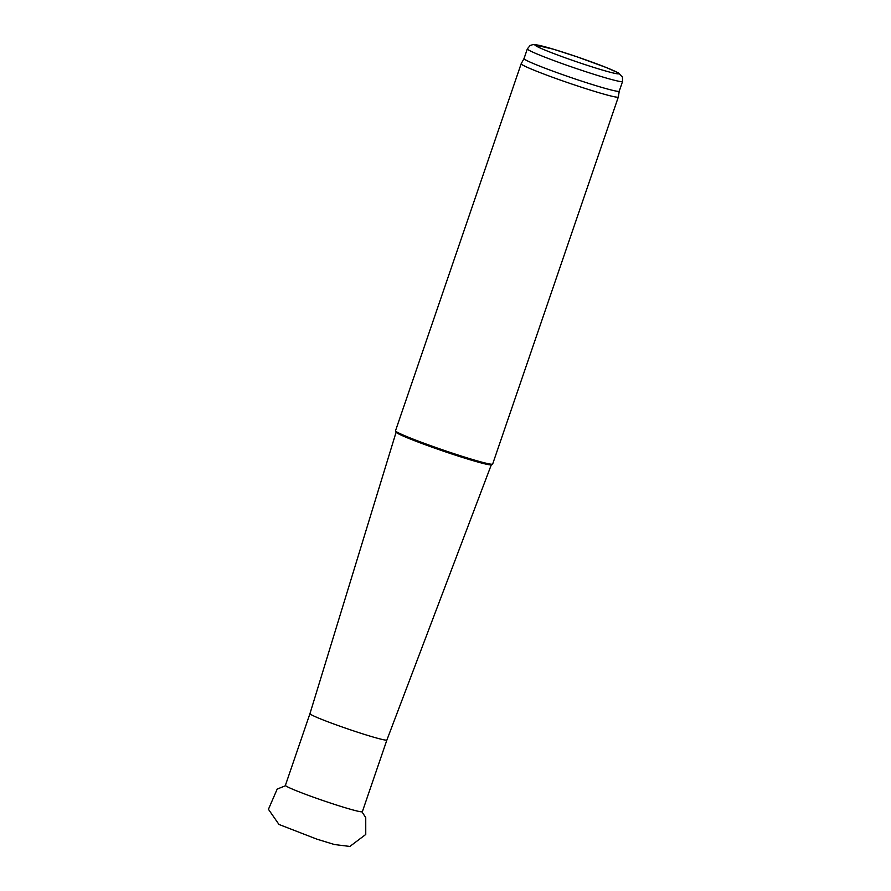 <?xml version="1.0" encoding="UTF-8"?>
<svg xmlns="http://www.w3.org/2000/svg" width="891" height="891" viewBox="0 0 891 891"><rect width="100%" height="100%" fill="white"/><g stroke="black" fill="none" stroke-linecap="round" stroke-linejoin="round"><path stroke-width="1.34" d="M310.669 714.359A40.663 2.216 -161.1 0 1 309.957 713.635L285.41 785.327A40.663 2.216 -161.1 0 0 286.122 786.062A40.663 2.216 -161.1 0 0 327.231 801.978A40.663 2.216 -161.1 0 0 362.359 811.679L386.906 739.976A40.663 2.216 -161.1 0 1 351.745 730.275A40.663 2.216 -161.1 0 1 310.669 714.359M622.564 81.471A50.319 2.751 -161.1 0 1 579.105 69.476A50.319 2.751 -161.1 0 1 528.229 49.785A50.319 2.751 -161.1 0 1 527.349 48.871L530.134 45.474L533.152 44.55L553.4 49.194L577.145 56.857L606.704 67.694L618.387 72.939L622.441 77.038L622.564 81.471L619.245 91.172A50.319 2.751 -161.1 0 1 619.245 91.172L618.343 96.985A51.344 2.807 -161.1 0 1 618.332 97.008L492.667 464.033A51.344 2.807 -161.1 0 1 492.545 464.155L491.253 464.79A50.319 2.751 -161.1 0 1 446.603 452.238A50.319 2.751 -161.1 0 1 397.03 432.981A50.319 2.751 -161.1 0 1 396.172 432.246L395.537 430.943A51.344 2.807 -161.1 0 1 395.515 430.776L521.179 63.74A51.344 2.807 -161.1 0 1 521.19 63.718L524.031 58.561A50.319 2.751 -161.1 0 1 524.042 58.55M492.545 464.155A51.344 2.807 -161.1 0 1 446.992 451.347A51.344 2.807 -161.1 0 1 396.406 431.701A51.344 2.807 -161.1 0 1 395.537 430.943M618.332 97.008A51.344 2.807 -161.1 0 1 573.982 84.768A51.344 2.807 -161.1 0 1 522.07 64.664A51.344 2.807 -161.1 0 1 521.179 63.74M619.245 91.172A50.319 2.751 -161.1 0 1 575.775 79.176A50.319 2.751 -161.1 0 1 524.91 59.485A50.319 2.751 -161.1 0 1 524.031 58.572L527.349 48.871M535.948 45.842A44.16 2.406 -161.1 0 1 590.521 61.568A44.16 2.406 -161.1 0 1 604.399 70.634A44.16 2.406 -161.1 0 1 535.948 45.842M278.916 824.375L268.436 809.295L277.179 789.103L285.187 785.851M362.214 812.213L365.744 817.626L365.755 834.466L349.862 846.45L334.448 844.534L317.029 839.211L279.217 824.554M386.906 739.976L491.342 464.746M309.957 713.635L396.127 432.146"/></g></svg>
